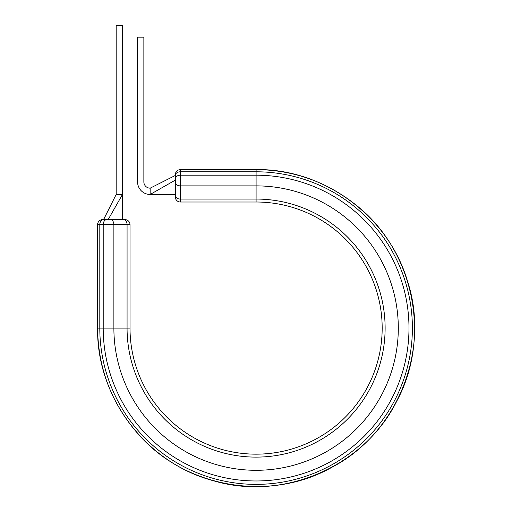 <?xml version="1.0" encoding="UTF-8"?>
<svg xmlns="http://www.w3.org/2000/svg" width="512" height="512" viewBox="0 0 512 512"><rect width="100%" height="100%" fill="white"/><g stroke="black" fill="none" stroke-linecap="round" stroke-linejoin="round"><path stroke-width="0.77" d="M256.096 169.581L180.346 169.581L256.096 169.581C323.942 168.544 388.64 216.333 407.597 281.478C430.362 350.931 397.139 432.954 332.454 466.982C270.176 502.662 184.966 488.134 138.022 433.837C111.552 403.558 98.074 368.307 97.594 328.083C96.48 397.229 146.221 462.938 213.069 480.64C283.04 501.766 364.256 466.618 396.755 401.152C431.635 336.922 413.683 250.266 356.166 205.165C326.899 181.811 293.542 169.952 256.096 169.581L256.096 202.01L180.346 202.01A5.03 5.03 0 0 1 175.315 196.973L175.315 174.611L175.315 175.462L150.15 188.166L150.15 194.458A12.582 12.582 0 0 1 137.568 181.875L137.568 37.178L143.859 37.178L143.859 181.875A6.291 6.291 0 0 0 150.15 188.166L175.315 175.462M103.846 218.88L116.179 194.458L103.59 219.622L102.624 219.622A5.03 5.03 0 0 0 97.594 224.659A5.03 5.03 0 0 1 102.624 219.622L124.986 219.622L122.47 219.622L122.47 194.458L116.179 194.458L116.179 25.6L122.47 25.6L122.47 194.458L108.141 219.622M97.594 328.083L97.594 224.659L97.594 328.083L99.802 328.083L99.802 224.659L97.594 224.659M180.346 169.581C177.293 169.882 175.616 171.558 175.315 174.611C175.616 171.558 177.293 169.882 180.346 169.581L180.346 171.795L256.096 171.795A156.294 156.294 0 0 1 412.39 328.083A156.294 156.294 0 0 1 256.096 484.378A156.294 156.294 0 0 1 99.802 328.083L103.206 328.083A152.89 152.89 0 0 0 256.096 480.973A152.89 152.89 0 0 0 408.986 328.083A152.89 152.89 0 0 0 256.096 175.2L180.346 175.2L180.346 199.059A5.03 3.558 180 0 1 175.315 195.501L175.315 194.458L150.15 194.458L175.315 180.134M256.096 202.01A126.08 126.08 0 0 1 382.176 328.083A126.08 126.08 0 0 1 256.096 454.163A126.08 126.08 0 0 1 130.016 328.083L130.016 224.659A5.03 5.03 0 0 0 124.986 219.622A5.03 5.03 0 0 1 130.016 224.659L99.802 224.659A5.03 3.558 90 0 1 103.36 219.622M106.765 219.622A5.03 3.558 90 0 0 103.206 224.659L103.206 328.083L113.882 328.083A142.208 142.208 0 0 0 256.096 470.298A142.208 142.208 0 0 0 398.304 328.083A142.208 142.208 0 0 0 256.096 185.875L180.346 185.875A5.03 3.558 180 0 1 175.315 182.317M175.315 196.973A5.03 5.03 0 0 0 180.346 202.01L180.346 199.059L256.096 199.059A129.024 129.024 0 0 1 385.12 328.083A129.024 129.024 0 0 1 256.096 457.114A129.024 129.024 0 0 1 127.072 328.083L127.072 224.659A5.03 3.558 -90 0 0 123.514 219.622M130.016 328.083L113.882 328.083L113.882 224.659A5.03 3.558 -90 0 0 110.323 219.622M175.315 175.354A5.03 3.558 180 0 1 180.346 171.795L180.346 175.2A5.03 3.558 180 0 0 175.315 178.758"/></g></svg>
